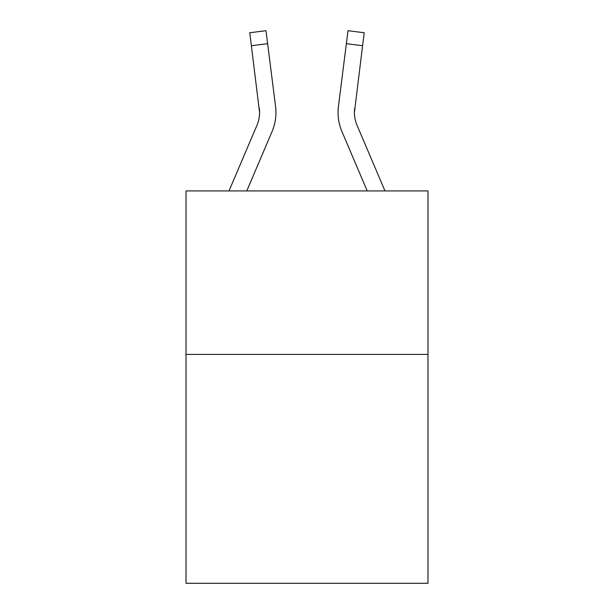 <?xml version="1.0" encoding="UTF-8"?>
<svg xmlns="http://www.w3.org/2000/svg" width="614" height="614" viewBox="0 0 614 614"><rect width="100%" height="100%" fill="white"/><g stroke="black" fill="none" stroke-linecap="round" stroke-linejoin="round"><path stroke-width="0.92" d="M427.981 354.416L427.981 583.3L186.019 583.3L186.019 190.923L427.981 190.923L427.981 354.416L186.019 354.416M229.014 190.923L256.974 125.256A32.696 32.696 -32.9 0 0 259.584 112.508L249.775 32.749L266 30.7L267.635 43.678L251.418 45.728M275.878 114.826L275.939 112.661L275.878 114.826M246.782 190.923L272.017 131.657A49.051 49.051 -32.9 0 0 275.548 106.299L267.635 43.678M367.218 190.923L341.983 131.657A49.051 49.051 32.9 0 1 338.452 106.299L348 30.7L364.225 32.749L362.582 45.728L346.365 43.678M384.986 190.923L357.026 125.256A32.696 32.696 32.9 0 1 354.416 112.5L362.582 45.728M354.416 112.508L354.669 108.348A32.696 32.696 32.9 0 0 357.026 125.256A32.696 32.696 32.9 0 1 354.416 112.5A32.696 32.696 32.9 0 0 357.026 125.256A32.696 32.696 32.9 0 1 354.416 112.5A32.696 32.696 32.9 0 0 357.026 125.256A32.696 32.696 32.9 0 1 354.416 112.5A32.696 32.696 32.9 0 0 357.026 125.256A32.696 32.696 32.9 0 1 354.416 112.5A32.696 32.696 32.9 0 0 357.026 125.256A32.696 32.696 32.9 0 1 354.416 112.5A32.696 32.696 32.9 0 0 357.026 125.256A32.696 32.696 32.9 0 1 354.416 112.5A32.696 32.696 32.9 0 0 357.026 125.256A32.696 32.696 32.9 0 1 354.416 112.5A32.696 32.696 32.9 0 0 357.026 125.256A32.696 32.696 32.9 0 1 354.416 112.5A32.696 32.696 32.9 0 0 357.026 125.256A32.696 32.696 32.9 0 1 354.416 112.5A32.696 32.696 32.9 0 0 357.026 125.256A32.696 32.696 32.9 0 1 354.416 112.5A32.696 32.696 32.9 0 0 357.026 125.256A32.696 32.696 32.9 0 1 354.416 112.5A32.696 32.696 32.9 0 0 357.026 125.256A32.696 32.696 32.9 0 1 354.416 112.5A32.696 32.696 32.9 0 0 357.026 125.256A32.696 32.696 32.9 0 1 354.416 112.5A32.696 32.696 32.9 0 0 357.026 125.256A32.696 32.696 32.9 0 1 354.416 112.5A32.696 32.696 32.9 0 0 357.026 125.256A32.696 32.696 32.9 0 1 354.416 112.5A32.696 32.696 32.9 0 0 357.026 125.256A32.696 32.696 32.9 0 1 354.416 112.5A32.696 32.696 32.9 0 0 357.026 125.256A32.696 32.696 32.9 0 1 354.416 112.5A32.696 32.696 32.9 0 0 357.026 125.256A32.696 32.696 32.9 0 1 354.416 112.5A32.696 32.696 32.9 0 0 357.026 125.256A32.696 32.696 32.9 0 1 354.416 112.5A32.696 32.696 32.9 0 0 357.026 125.256A32.696 32.696 32.9 0 1 354.416 112.5A32.696 32.696 32.9 0 0 357.026 125.256A32.696 32.696 32.9 0 1 354.416 112.5A32.696 32.696 32.9 0 0 357.026 125.256A32.696 32.696 32.9 0 1 354.416 112.5A32.696 32.696 32.9 0 0 357.026 125.256M256.974 125.256A32.696 32.696 -32.9 0 0 259.331 108.348L259.584 112.5M275.939 112.423L275.878 114.841L275.939 112.423M275.302 104.334L275.548 106.299M338.061 112.423L338.122 114.841L338.061 112.423M338.452 106.299L338.698 104.334M249.775 32.749L266 30.7M348 30.7L364.225 32.749"/></g></svg>
